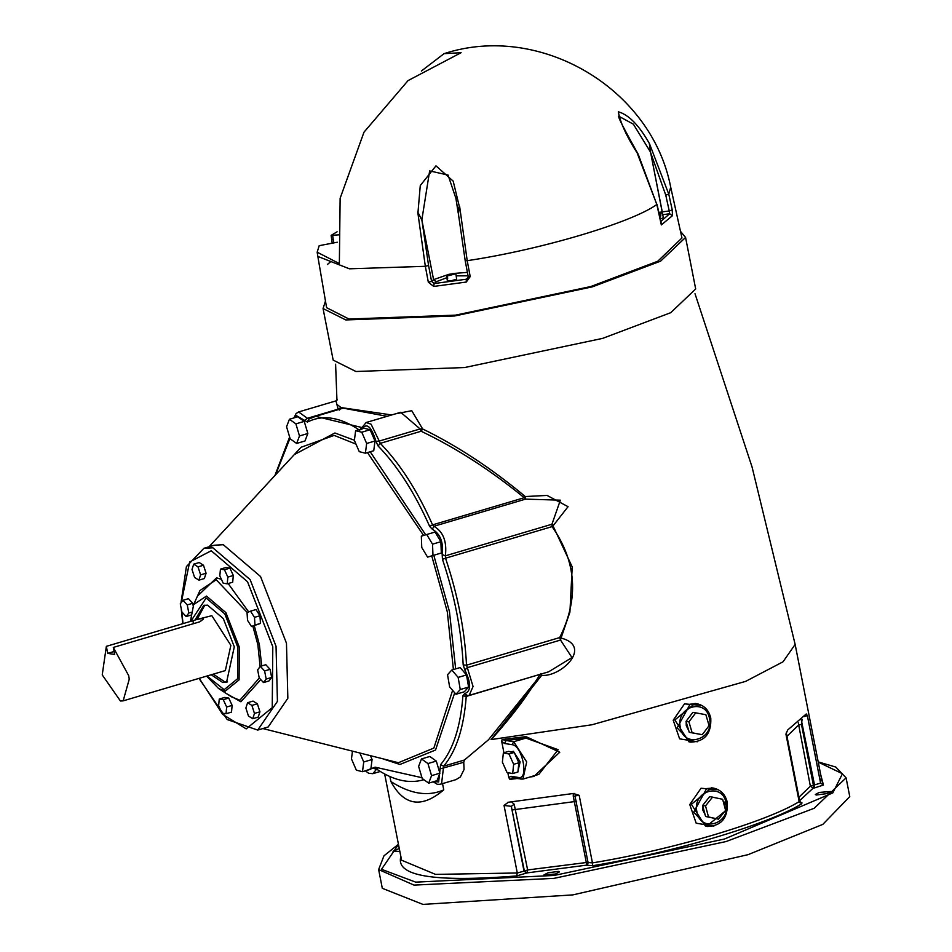 <?xml version="1.0" encoding="UTF-8"?>
<svg xmlns="http://www.w3.org/2000/svg" width="952" height="952" viewBox="0 0 952 952"><rect width="100%" height="100%" fill="white"/><g stroke="black" fill="none" stroke-linecap="round" stroke-linejoin="round"><path stroke-width="1.43" d="M339.138 234.823L331.129 235.358L337.091 231.8M332.224 243.284L331.129 235.358M421.367 71.043L444.025 53.669L461.101 52.693L408.051 80.599L363.985 132.185L340.138 198.242L339.352 263.585L317.171 252.209L319.194 245.675L337.27 242.225M417.738 211.951L425.33 266.31L428.329 282.209L431.565 281.364L434.136 283.553L436.242 281.732L433.577 279.638L421.926 220.352L417.738 211.951L421.855 219.888L429.638 170.908L448.059 175.061L455.913 198.337L458.031 211.32M458.424 214.438L459.292 206.37L453.188 181.13L435.968 165.838L420.272 185.545L418.023 211.915M459.292 206.37L458.221 209.083L458.638 215.426M637.4 153.641L656.832 204.501L638.566 155.176M638.114 154.093C619.24 120.357 618.419 117.048 618.621 116.144L633.389 124.188L650.537 152.141L649.3 143.383C639.066 125.295 628.748 114.764 618.348 111.8C620.097 122.237 626.499 136.16 637.531 153.57M649.3 143.383L650.632 152.594L665.769 195.172L668.768 194.172L649.347 143.324M446.631 275.89L447.309 280.709L450.76 280.911L456.662 279.162L455.853 273.783L447.273 275.985L447.714 278.234L446.631 275.89L454.937 273.724M447.666 277.96L447.071 278.139M659.058 213.51L660.426 213.724L660.866 215.973L659.593 215.783M659.26 214.069L659.7 216.33L660.866 215.973M446.31 275.652L448.761 274.354L454.889 273.438M455.532 273.545L447.273 275.985M658.808 212.415L662.318 212.605L660.426 213.724M662.318 212.605L663.306 217.663L660.295 219.127M662.437 213.26L650.537 152.141M428.329 282.209L433.719 286.433L466.29 282.054L470.205 276.592L467.206 260.681C539.82 249.948 631.747 222.708 656.832 204.501L661.331 224.934L672.457 215.688L672.243 209.94L668.768 194.172L670.708 187.199C651.727 88.215 539.784 22.301 444.025 53.669M672.457 215.688L669.661 213.76L669.244 210.939L672.243 209.94M665.769 195.172L669.244 210.939L662.259 211.88L662.449 213.308M661.331 224.934L661.283 223.601M659.379 212.344L662.259 211.88L650.632 152.594M670.708 187.199L681.965 237.976L657.725 261.264L590.752 286.552L455.568 315.136L348.944 319.027L326.607 307.698L317.837 256.433L349.455 268.809L425.33 266.31L428.567 265.453L421.926 220.352M446.726 277.746L436.254 281.732L433.66 280.019L421.855 219.888M470.205 276.592L468.277 276.425L467.48 278.662L468.313 276.663M466.29 282.054L466.278 279.233L467.48 278.662M468.372 277.425L466.278 279.233L434.136 283.553L433.719 286.433M680.501 231.36L685.571 237.429L660.605 261.145L592.489 286.826L454.58 315.981L345.814 319.943L323.061 308.543L325.465 301.01M113.3 647.431L128.675 675.622L129.258 679.157L123.153 700.862L225.35 670.577L230.86 645.349L211.844 615.694L197.135 619.395L202.455 618.467L203.383 619.109L199.86 621.787L113.3 647.431L114.68 654.464L107.731 653.369L114.097 651.489M197.135 619.395L192.899 620.692L193.482 623.679M107.731 653.369L106.35 646.337L192.899 620.692M123.153 700.862L120.44 701.017L102.233 674.92L106.35 646.337M204.823 605.139L197.088 619.419M213.296 674.147L224.827 681.882L227.564 681.906M194.993 620.049L203.764 605.377L207.572 605.163L223.327 618.61L234.299 646.836L226.552 682.287L222.744 682.501L211.213 674.766M193.72 564.155L199.206 562.537L203.49 565.238L206.072 573.247L204.359 578.542L198.885 580.161L194.589 577.447L192.006 569.451L193.72 564.155L198.016 566.868L200.598 574.865L198.885 580.161M192.709 603.282L187.235 604.913L188.829 613.028L186.152 616.539L181.868 611.934L180.273 603.818L182.963 600.307L188.436 598.677L192.709 603.282L193.185 605.674M219.257 699.054L224.731 697.423L228.742 698.054L232.133 705.408L231.503 712.12L226.029 713.738L222.006 713.107L218.627 705.765L219.257 699.054L223.268 699.684L226.659 707.027L226.029 713.738M247.591 702.707L253.065 701.088L257.361 703.802L259.932 711.81L258.218 717.094L252.744 718.724L248.448 716.011L245.878 708.002L247.591 702.707L251.887 705.42L254.458 713.429L252.744 718.724M260.324 666.341L265.798 664.71L270.07 669.316L271.665 677.443L268.988 680.954L263.514 682.572L259.23 677.967L257.635 669.851L260.324 666.341L264.596 670.946L266.191 679.062L263.514 682.572M250.507 611.172L255.981 609.554L259.955 615.742L260.455 623.417L251.506 626.535L247.544 620.347L247.044 612.66L250.507 611.172L254.481 617.36L254.981 625.036L251.506 626.535M220.447 569.129L225.921 567.511L229.932 568.142L233.323 575.484L232.693 582.207L227.219 583.826L223.196 583.195L219.817 575.853L220.447 569.129L224.458 569.76L227.849 577.114L227.219 583.826M203.871 548.316L214.295 545.222L223.292 544.711L260.539 576.507L286.469 643.207L287.849 698.28L268.155 726.995L257.718 730.077L277.425 701.374L276.044 646.301L250.114 579.59L212.867 547.805L203.871 548.316L186.402 566.607L180.975 602.902M206.072 573.247L200.598 574.865M203.49 565.238L198.016 566.868M191.316 612.291L188.829 613.028M191.626 614.921L186.152 616.539M182.963 600.307L187.235 604.913M228.742 698.054L223.268 699.684M232.133 705.408L226.659 707.027M257.361 703.802L251.887 705.42M259.932 711.81L254.458 713.429M270.07 669.316L264.596 670.946M271.665 677.443L266.191 679.062M259.955 615.742L254.481 617.36M260.455 623.417L254.981 625.036M229.932 568.142L224.458 569.76M233.323 575.484L227.849 577.114M359.915 753.163L363.735 761.981L362.486 771.703L356.345 770.168L351.466 758.911L352.454 751.271M370.495 755.84L372.077 759.506L363.735 761.981M372.077 759.506L370.828 769.24L362.486 771.703M421.474 758.934L427.948 763.552L431.553 775.654L428.697 783.139L422.224 778.522L418.618 766.419L421.474 758.934L429.816 756.471L436.29 761.088L427.948 763.552M436.29 761.088L439.895 773.191L431.553 775.654M439.895 773.191L437.039 780.664L428.697 783.139M447.535 674.754L451.795 670.018L458.162 677.407L460.256 689.522L455.984 694.258L449.63 686.868L447.535 674.754M458.162 677.407L466.504 674.932L460.137 667.554L451.795 670.018M466.504 674.932L468.598 687.058L460.256 689.522M468.598 687.058L464.326 691.783L455.984 694.258M421.76 547.483L421.331 536.166L426.71 534.512L432.529 544.163L432.97 555.48L427.579 557.134L421.76 547.483M432.529 544.163L440.871 541.7L435.052 532.037L426.71 534.512M440.871 541.7L441.312 553.005L432.97 555.48M441.312 553.005L427.579 557.134M359.261 451.664L354.382 440.407L355.632 430.685L361.772 432.208L366.651 443.477L365.401 453.2L359.261 451.664M361.772 432.208L370.114 429.745L363.973 428.21L355.632 430.685M370.114 429.745L374.993 441.002L366.651 443.477M374.993 441.002L373.743 450.724L365.401 453.2M296.643 443.453L290.181 438.836L286.564 426.734L289.42 419.249L295.894 423.866L299.499 435.968L296.643 443.453L304.985 440.978L307.841 433.493L299.499 435.968M295.894 423.866L304.235 421.391L297.762 416.774L289.42 419.249M304.235 421.391L307.841 433.493M535.821 681.096C521.91 705.242 494.267 736.443 491.089 739.573L541.652 675.361L540.022 674.563L535.821 681.096L488.447 739.811L464.421 760.029L463.743 762.278L464.076 769.478L460.363 776.987L455.925 779.652L440.348 784.258L441.597 783.591L443.62 766.193C456.353 751.033 463.886 727.78 466.23 696.424L467.075 695.353L464.6 693.639L462.898 695.781C460.589 726.733 453.152 749.7 440.586 764.646L438.646 781.973L433.898 781.604M294.668 417.69L296.167 415.465L307.413 422.069C322.776 414.298 340.197 417.035 359.689 430.268L361.677 427.472L315.636 416.345L343.267 408.146L387.119 416.322M361.831 429.292C366.639 422.295 371.351 426.317 375.969 441.359L379.241 441.05L371.078 424.187L366.115 422.533L400.709 412.287L420.106 428.947L422.652 428.959L421.153 431.244C456.198 447.987 490.542 470.145 524.219 497.717L525.254 496.539C491.732 468.515 457.531 445.988 422.652 428.959L411.752 410.705L395.425 413.858M442.18 554.564L445.381 555.825L551.946 524.243L552.089 526.623C576.591 561.68 579.125 598.653 559.705 637.566L561.049 638.054L569.915 612.112L572.212 566.928L553.029 525.885L568.058 506.69L547.067 495.433L525.254 496.539L525.552 499.134L560.371 500.169L551.946 524.243L553.029 525.885L552.089 526.623L445.524 558.205L445.381 555.825C447.047 541.51 443.227 531.656 433.898 526.278L432.565 524.873C417.392 490.768 399.959 463.588 380.288 443.346L379.241 441.05L420.106 428.947L421.153 431.244L380.288 443.346L378.063 445.952C397.484 465.933 414.691 492.755 429.673 526.432L432.339 529.252C440.336 533.858 443.608 542.295 442.18 554.564L442.466 559.336C454.568 595.345 461.47 630.545 463.184 664.936L464.814 669.911C471.299 683.417 471.228 691.331 464.6 693.639M540.867 673.492L541.652 675.361C561.085 677.265 593.025 646.337 561.049 638.054L560.526 640.053L571.973 657.546L548.673 671.803M718.391 789.791L701.041 788.244L689.76 804.583L696.174 823.194L713.881 826.134M503.929 752.758L501.692 741.358L504.465 743.476L512.093 744.678C522.386 745.416 529.181 780.033 518.531 777.486L510.903 776.285L508.808 777.641L507.832 772.643M504.465 743.476L506.083 740.513L502.097 739.502L501.692 741.358M533.275 775.594L533.846 776.487L559.764 752.211L526.028 736.646L502.097 739.502M508.808 777.641L509.903 779.343L513.437 778.01L510.903 776.285M701.838 705.42L684.5 703.873L673.207 720.212L679.621 738.835L697.328 741.763M442.537 783.615L443.763 789.862C421.593 808.605 403.981 805.832 390.903 781.556L389.915 776.546M400.935 856.526C395.032 876.042 433.612 882.504 516.674 875.935L527.099 872.889L586.444 865.166L587.574 864.654L588.098 862.833L574.972 795.908L579.185 795.337L573.283 793.492L507.844 802.31M508.356 802.215L504.036 805.428L511.307 806.344L524.35 870.854L527.099 872.889L527.634 869.949L524.016 871.139L526.777 873.174M574.342 793.456L573.283 793.492L573.271 796.312L586.777 864.88L587.705 864.535M804.571 716.487L807.344 715.559L806.249 713.952L787.732 729.958L785.924 734.075L786.376 733.302L799.68 801.096L799.168 801.643C766.301 821.957 671.969 849.898 592.442 862.893L579.185 795.337M390.903 781.556C410.431 794.075 428.055 796.836 443.763 789.862M391.7 414.953L341.042 407.563L337.21 404.636M503.358 752.925L508.57 751.378L514.211 752.461L518.864 762.778L517.888 772.024L512.676 773.559L507.035 772.488L502.382 762.171L503.358 752.925L508.999 754.008L513.652 764.325L512.676 773.559M518.864 762.778L513.652 764.325M514.211 752.461L508.999 754.008M510.355 752.009L513.402 751.33L520.137 761.838L518.007 770.822M702.231 734.694L689.248 732.326L686.023 721.378L692.889 712.334L705.872 714.714L709.097 725.662L702.231 734.694L692.14 732.778L688.915 721.83L695.781 712.798M689.248 732.326L692.14 732.778M686.023 721.378L688.915 721.83M718.534 819.172L705.599 816.495L702.635 805.44L709.692 796.598L722.627 799.275L725.591 810.331L718.534 819.172L708.502 816.947L705.527 805.892L712.596 797.05M705.599 816.495L708.502 816.947M702.635 805.44L705.527 805.892M711.096 817.649L707.919 816.852M705.146 814.805L702.826 810.045L702.778 805.987M702.992 804.987L708.455 798.157M688.736 730.589L686.273 725.674L686.178 721.913M686.368 720.914L691.723 713.869M512.093 744.678L513.723 741.715L506.083 740.513L525.92 738.097L526.028 736.646M525.92 738.097L558.134 749.688L538.832 774.392L522.922 779.105L526.682 761.921L513.723 741.715L525.92 738.097M819.279 792.421L830.81 791.493L826.824 793.611L816.28 795.027L815.305 794.539L819.279 792.421M558.479 871.401L559.455 871.889L555.468 874.007L543.949 874.936L547.935 872.817L558.479 871.401M399.84 851.374L393.009 851.243L399.281 848.529M846.09 777.855L849.767 796.598L822.837 824.372L748.034 854.67L572.842 894.892L422.962 904.4L382.311 888.323L378.634 869.569L413.989 885.098L553.945 878.375L726.055 841.556L814.138 808.308L846.09 777.855L835.773 767.05L818.196 761.897M337.329 399.709L335.997 400.875L338.103 409.182L341.042 407.563L340.804 408.884M491.089 739.573L592.001 724.758L745.642 681.382L783.032 661.807L795.146 644.433L821.326 777.843L820.6 783.115L813.389 785.221L801.441 724.282L802.131 719.26M575.103 796.562L573.271 796.312M588.61 862.226L527.634 869.949L514.187 804.25L511.307 806.344L524.016 871.139L517.293 872.984L435.528 874.388L401.565 860.203L384.656 773.976M514.187 804.25L511.605 801.881M799.597 800.68L813.198 788.125L814.341 787.97L814.543 785.067L801.322 720.057M798.264 722.735L810.366 786.173L813.198 788.125L813.389 785.221L810.366 786.173L798.918 797.229M685.571 237.429L695.686 288.98L670.72 312.696L602.604 338.388L464.695 367.531L355.929 371.506L333.176 360.106L323.061 308.543M468.194 276.568L465.195 260.67L467.206 260.681L459.614 206.322M333.878 242.962L333.343 239.809L331.784 239.428M333.343 239.809L332.676 235.679M662.306 214.747L669.661 213.76L660.807 221.471M456.258 275.866L468.051 275.818M467.396 272.379L452.914 273.522M448.927 274.295L433.577 279.638L431.565 281.364L428.567 265.453M190.781 621.323L206.156 597.987L224.839 613.933L237.845 647.396L237.56 678.764L224.148 689.676L207 676.015M206.632 676.122L218.555 688.498L225.16 691.2L239.071 679.883L239.368 647.324L225.874 612.612L206.489 596.071L193.672 604.52L190.412 621.43M193.672 604.52L199.991 590.478L216.223 579.78L247.306 612.553M252.839 626.13L257.861 644.694L260.11 666.614M259.301 678.038L239.856 700.244L231.503 696.84L218.555 688.498M221.423 579.34L216.556 577.852L197.433 596.154M226.267 693.472L240.868 701.767L260.753 679.609M261.693 665.936L259.384 644.635L254.279 625.702M248.698 611.946L228.159 583.54M181.296 602.473L189.638 562.013L211.237 550.756L247.532 581.743L272.796 646.741L272.236 707.681L246.187 728.863L222.673 714.405L199.254 678.312M183.034 623.619L181.654 610.839M209.012 546.793L301.058 447.273L334.164 435.397L355.988 444.12M367.46 452.593L423.616 535.464M431.744 555.897L447.297 611.779L453.414 669.542M452.628 690.355L433.862 748.07L398.376 762.719L262.871 728.554M354.406 440.252L334.89 432.981L294.251 454.628M384.56 759.41L399.923 764.468L435.54 750.033L454.723 692.782M455.651 668.887L449.451 611.601L433.803 555.29M425.699 534.822L370.209 451.772M275.58 474.81L290.015 438.289M421.986 777.701L375.112 767.169L365.973 770.668M375.969 441.359L378.063 445.952M304.735 420.332L307.377 418.285L298.63 411.942L296.048 413.596L293.978 417.892M307.413 422.069L308.71 419.154L307.377 418.285L338.103 409.182L339.447 410.05M361.629 428.9L362.26 427.615M362.748 426.972L361.748 427.448M429.673 526.432L432.565 524.873L524.219 497.717L525.552 499.134L433.898 526.278L432.339 529.252M442.466 559.336L445.524 558.205C457.781 594.691 464.778 630.343 466.516 665.174L463.184 664.936M464.814 669.911L467.325 667.661L466.516 665.174L559.705 637.566L560.526 640.053L467.325 667.661L473.061 686.511L469.157 695.365L548.685 671.803M462.898 695.781L466.23 696.424L540.046 674.361M440.586 764.646L443.62 766.193L464.421 760.029M440.217 768.859L463.743 762.278M375.112 767.169L375.814 768.55C392.736 780.212 408.575 783.984 423.342 779.866L423.342 779.866M372.97 768.157L376.23 769.228L377.301 768.74M365.354 770.858L368.662 773.286L372.863 773.667L376.635 769.109M509.903 779.343L516.27 778.641M530.133 776.975L533.846 776.487M504.036 805.428L517.293 872.984L516.674 875.935M785.924 734.075L799.168 801.643L801.762 803.786L801.917 802.584L800.561 802.441M814.341 787.97L823.432 785.055L820.6 783.115L807.344 715.559M726.102 803.143C731.053 824.063 700.255 833.19 696.9 811.794C691.949 790.886 722.758 781.759 726.102 803.143M713.357 788.077L706.67 788.542L693.663 812.234L707.324 826.503C721.378 825.967 728.054 817.97 727.328 802.5C725.436 794.48 720.771 789.672 713.357 788.077L711.549 787.804L691.378 804.321L705.515 826.217L707.324 826.503M724.817 802L725.126 808.605M724.674 811.485L706.443 826.336M709.549 718.784C714.5 739.692 683.703 748.819 680.347 727.435C675.396 706.515 706.206 697.388 709.549 718.784M696.804 703.718L690.117 704.183L677.11 727.863L690.771 742.132C704.825 741.596 711.501 733.599 710.775 718.129C708.883 710.121 704.218 705.313 696.804 703.718L694.984 703.433L674.825 719.95L688.962 741.846L690.771 742.132M518.531 777.486L521.077 779.212M818.232 762.124L842.461 773.726L832.822 792.897L724.436 839.033L554.195 875.447L415.679 882.135L381.514 869.295L398.483 844.472M823.432 785.055L820.624 774.297M586.444 865.166L592.679 865.737C673.123 852.599 768.526 824.325 801.762 803.786M588.277 862.512L592.442 862.893L592.679 865.737M576.65 801.298L512.39 809.926M801.441 724.282L798.419 725.245L786.959 736.301M317.171 252.209L317.837 256.433M330.57 261.752L327.393 264.489M657.011 204.275L661.307 223.708M458.198 212.962L455.913 198.361M465.195 260.67L458.257 212.867M181.189 608.495L182.772 623.691M198.98 678.395L227.219 719.557L257.718 730.077M274.902 475.548L289.634 437.004M315.636 416.345L308.365 419.296M366.115 422.533L361.57 428.055M466.052 695.376L469.157 695.365M433.196 781.806L437.301 784.293L440.348 784.258M376.706 768.597L375.814 768.55M372.863 773.667L380.288 771.465M694.996 293.692L752.068 467.015L795.146 644.409M336.948 400.304L335.604 364.2M512.604 778.07L522.922 779.105M398.436 844.257L383.965 855.824L378.634 869.569M298.63 411.942L335.997 400.875M799.525 802.536L800.882 802.596L799.68 801.096M786.412 732.457L786.376 733.302"/></g></svg>

